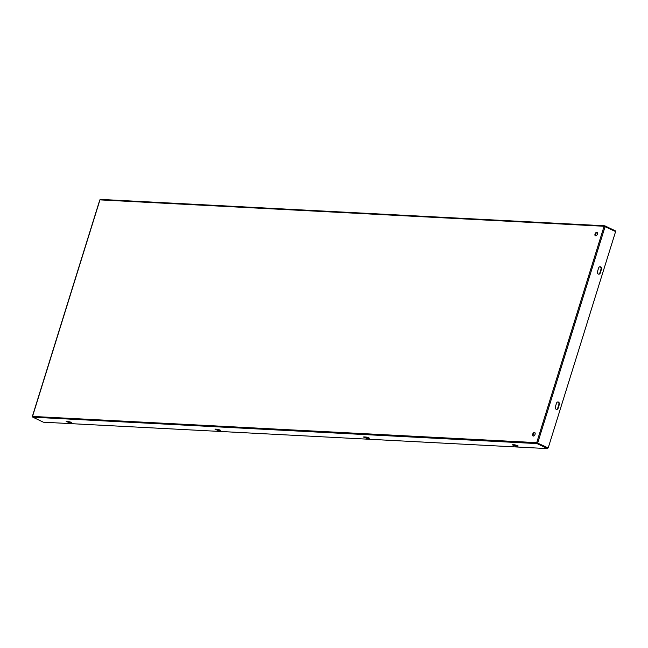 <?xml version="1.0" encoding="UTF-8"?>
<svg xmlns="http://www.w3.org/2000/svg" width="648" height="648" viewBox="0 0 648 648"><rect width="100%" height="100%" fill="white"/><g stroke="black" fill="none" stroke-linecap="round" stroke-linejoin="round"><path stroke-width="0.97" d="M597.407 234.155A1.928 1.134 -64.5 0 0 597.043 232.357A1.928 1.134 -64.5 0 0 595.026 234.033A1.928 1.134 -64.5 0 0 595.39 235.832A1.928 1.134 -64.5 0 0 597.407 234.155M597.278 232.543A1.928 1.134 -64.5 0 0 595.553 234.284A1.928 1.134 -64.5 0 0 595.682 235.904M535.062 434.322A1.928 1.134 -64.5 0 0 534.697 432.524A1.928 1.134 -64.5 0 0 532.68 434.2A1.928 1.134 -64.5 0 0 533.045 435.999A1.928 1.134 -64.5 0 0 535.062 434.322M534.932 432.71A1.928 1.134 -64.5 0 0 533.207 434.452A1.928 1.134 -64.5 0 0 533.336 436.064M514.957 444.812L518.197 446.051L515.379 446.026L512.139 444.779L514.957 444.812M217.769 430.442L220.579 430.475L217.339 429.227L214.958 429.106L217.769 430.442L217.979 429.77L215.614 429.138M68.955 422.65L71.774 422.682L68.534 421.443L66.153 421.313L68.955 422.65L69.166 421.978L66.809 421.346M99.913 200.046L32.57 416.259A0.729 0.567 -87 0 0 32.862 417.19L43.384 422.204L547.544 448.602L537.022 443.588A0.729 0.567 93 0 1 536.706 442.649L604.098 226.265L99.97 199.876A0.729 0.567 -87 0 1 100.683 199.446M366.144 437.019L369.384 438.259L366.574 438.234L363.334 436.995L366.144 437.019M513.224 444.722L517.315 445.435M219.704 429.859L217.979 429.77M70.891 422.067L69.166 421.978M547.544 448.602L547.754 447.922L536.674 442.649L32.505 416.421M364.419 436.93L368.51 437.643M100.505 199.398L604.665 225.796A0.729 0.567 93 0 1 604.843 225.836L615.365 230.85L615.203 231.368M604.665 225.796A0.729 0.567 93 0 0 604.098 226.265L615.6 231.555L548.2 447.938L537.233 442.908M548.2 447.938L536.706 442.657M600.299 272.93L601.417 269.325A1.928 1.507 93 0 0 600.113 266.733A1.928 1.507 93 0 0 598.614 267.989L597.488 271.593A1.928 1.507 93 0 0 598.793 274.185A1.928 1.507 93 0 0 600.299 272.93L599.846 272.905A1.928 1.507 -87 0 1 598.566 274.153M558.171 408.167L559.297 404.563A1.928 1.507 93 0 0 557.993 401.971A1.928 1.507 93 0 0 556.486 403.226L555.368 406.831A1.928 1.507 93 0 0 556.673 409.423A1.928 1.507 93 0 0 558.171 408.167L557.726 408.143A1.928 1.507 -87 0 1 556.446 409.39M599.894 266.741A1.928 1.507 -87 0 1 600.971 269.301L599.846 272.905M557.766 401.979A1.928 1.507 -87 0 1 558.851 404.538L557.726 408.143M32.862 417.19L537.022 443.588M537.71 442.94L605.111 226.557M558.851 404.538L559.297 404.563M600.971 269.301L601.417 269.325M71.474 422.358L71.337 422.78M220.28 430.142L220.15 430.564M517.89 445.727L517.76 446.148M515.589 445.346L515.379 446.026M369.085 437.935L368.955 438.356M366.784 437.554L366.574 438.234M32.4 416.3L99.8 199.916"/></g></svg>
